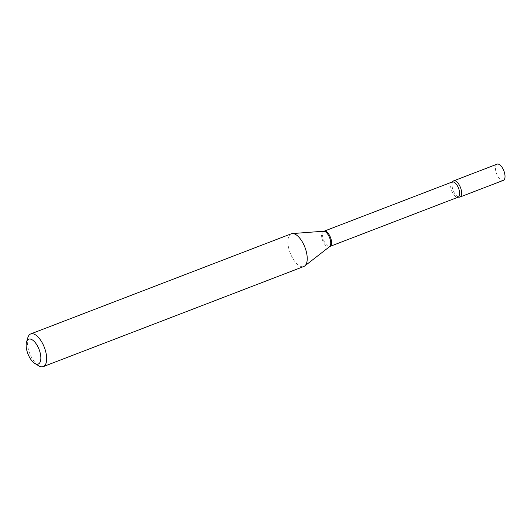 <?xml version="1.0" encoding="UTF-8"?>
<svg xmlns="http://www.w3.org/2000/svg" width="531" height="531" viewBox="0 0 531 531"><rect width="100%" height="100%" fill="white"/><g stroke="black" fill="none" stroke-linecap="round" stroke-linejoin="round"><path stroke-width="0.4" stroke-dasharray="2.65 1.99" d="M497.109 164.159A8.682 3.916 -111 0 0 496 171.938A8.682 3.916 -111 0 0 503.342 180.367M452.604 181.867A8.682 3.916 -111 0 0 452.591 188.618A8.682 3.916 -111 0 0 458.764 197.114A8.682 3.916 -111 0 1 453.149 190.31A8.682 3.916 -111 0 1 452.81 181.542M27.858 337.603A17.503 7.892 -111 0 0 38.697 365.806M291.28 233.806A17.503 7.892 -111 0 0 289.568 251.236A17.503 7.892 -111 0 0 302.152 266.715A17.503 7.892 -111 0 0 303.838 266.482M324.136 231.184A8.164 3.684 -111 0 0 323.339 239.315A8.164 3.684 -111 0 0 329.207 246.537A8.164 3.684 -111 0 0 329.99 246.424M323.678 231.29A8.31 3.744 -111 0 0 322.198 239.136A8.31 3.744 -111 0 0 328.337 247.015A8.31 3.744 -111 0 0 329.585 246.656M452.206 181.967A8.164 3.684 -111 0 0 451.41 190.098A8.164 3.684 -111 0 0 457.277 197.32A8.164 3.684 -111 0 0 458.061 197.207"/><path stroke-width="0.8" d="M458.797 197.12L458.061 197.207A8.164 3.684 -111 0 0 458.857 189.076A8.164 3.684 -111 0 0 452.989 181.861A8.164 3.684 -111 0 0 452.206 181.967L452.81 181.542A8.682 3.916 -111 0 1 454.536 180.719A8.682 3.916 -111 0 1 461.047 189.268A8.682 3.916 -111 0 1 459.096 197.16A8.682 3.916 -111 0 1 458.797 197.12A8.682 3.916 -111 0 1 458.764 197.114A8.682 3.916 -111 0 0 459.932 197.047L503.342 180.367A8.682 3.916 -111 0 0 504.45 172.588A8.682 3.916 -111 0 0 497.109 164.159L453.706 180.839A8.682 3.916 -111 0 0 452.604 181.867M459.932 197.047A8.682 3.916 -111 0 0 461.047 189.268A8.682 3.916 -111 0 0 453.706 180.839M30.002 339.024A13.302 6 -111 0 0 26.55 341.984A13.302 6 -111 0 0 34.787 363.423A13.302 6 -111 0 0 36.991 364.213A13.302 6 -111 0 0 39.971 352.119A13.302 6 -111 0 0 30.002 339.024M34.787 363.423L38.697 365.806A17.503 7.892 -111 0 0 41.591 366.841A17.503 7.892 -111 0 0 43.276 366.616A17.503 7.892 -111 0 0 44.989 349.179A17.503 7.892 -111 0 0 32.404 333.7A17.503 7.892 -111 0 0 30.718 333.933A17.503 7.892 -111 0 0 27.858 337.603L26.55 341.984M43.276 366.616L303.838 266.482A17.503 7.892 -111 0 0 304.774 265.951A17.503 7.892 -111 0 0 305.152 247.931A17.503 7.892 -111 0 0 292.959 233.574A17.503 7.892 -111 0 0 292.329 233.574A17.503 7.892 -111 0 0 291.28 233.806L30.718 333.933M458.061 197.207L329.99 246.424A8.164 3.684 -111 0 0 330.786 238.293A8.164 3.684 -111 0 0 324.919 231.078A8.164 3.684 -111 0 0 324.136 231.184L292.329 233.574M329.99 246.424L329.585 246.656A8.31 3.744 -111 0 0 329.764 238.1A8.31 3.744 -111 0 0 323.976 231.29A8.31 3.744 -111 0 0 323.678 231.29M452.206 181.967L324.136 231.184M329.585 246.656L304.774 265.951"/></g></svg>
